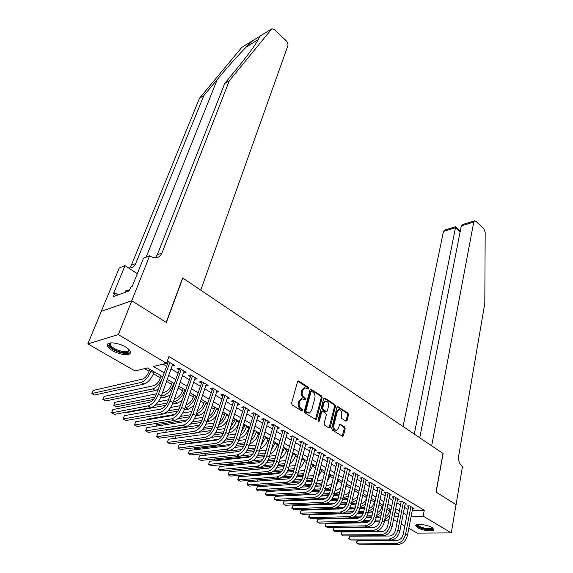 <?xml version="1.0" encoding="UTF-8"?>
<svg xmlns="http://www.w3.org/2000/svg" width="573" height="573" viewBox="0 0 573 573"><rect width="100%" height="100%" fill="white"/><g stroke="black" fill="none" stroke-linecap="round" stroke-linejoin="round"><path stroke-width="0.86" d="M308.718 388.501L308.317 387.276L298.777 381.066L298.189 380.945L297.545 381.654L291.578 403.163L292.166 404.953L301.899 411.042L302.766 410.597L302.358 409.351L301.104 408.57C299.407 407.231 298.784 405.333 299.242 402.891L299.729 401.093L301.864 398.744L305.294 399.99L305.76 399.474L305.352 398.242L304.12 397.454C302.429 396.101 301.813 394.224 302.265 391.81L302.752 390.034L304.822 387.735L308.267 389.003L308.718 388.501M307.73 388.831L307.386 387.441L297.781 381.195M301.749 410.948L301.427 409.494L300.18 408.714L301.104 408.57M304.757 399.811L304.428 398.393L303.189 397.605L304.12 397.454M417.674 527.74L415.762 525.821C415.031 523.242 427.2 524.524 432.049 527.575L433.897 529.459C434.549 532.045 422.509 530.741 417.674 527.74M112.473 350.633C109.393 348.807 107.688 347.08 107.337 345.455C106.306 341.436 118.024 342.36 125.48 346.952C128.495 348.778 130.157 350.475 130.465 352.058C131.41 356.077 119.879 355.117 112.473 350.633M345.97 421.205L347.08 420.582L348.484 414.766L347.94 413.083L337.59 406.565L336.967 407.281L331.724 428.332L332.283 430.051L342.797 436.433L343.442 435.673L345.161 428.532L344.609 426.835L339.882 424.034L338.371 428.325L336.645 430.323C334.503 430.087 333.558 428.468 333.823 425.453L337.268 411.607L338.93 409.674C341.071 409.903 342.009 411.514 341.766 414.515L341.2 416.8L341.759 418.498L345.97 421.205M131.754 300.739L166.163 322.377L182.651 277.955L200.751 290.153L287.854 45.811C288.262 44.092 287.725 42.416 286.235 40.798L274.517 29.646L271.896 28.743L229.272 80.829L161.93 253.044C160.984 255.365 159.409 256.862 157.195 257.535C154.925 258.122 152.633 257.671 150.334 256.174L149.682 255.737L131.754 300.739L101.263 311.332L131.819 300.782L166.342 322.484L182.823 278.07L443.008 453.444L436.039 492.057L456.044 504.634L451.295 532.897L417.187 533.105L408.828 528.299M131.819 300.782L118.339 334.603L166.492 363.282L153.378 366.484L164.093 372.772M412.216 510.658L424.256 510.307L168.935 356.542L166.492 363.282M424.256 510.307L423.175 516.144L451.295 532.897M322.169 397.662L321.603 395.936L310.702 389.081L310.065 389.79L304.327 411.156L304.908 412.925L315.988 419.637L316.654 418.884L322.169 397.662L321.245 397.812L320.679 396.086L310.294 389.332M324.848 398.049L334.933 404.617L335.492 406.321L330.22 427.386L329.06 428.031L324.683 425.295L324.11 423.562L326.309 414.924L325.743 413.197L322.312 411.228L321.668 411.966L319.34 420.983L318.875 421.506L318.108 420.21L323.688 398.65L324.848 398.049L323.924 398.199L334.009 404.76L334.933 404.617M172.144 365.732L174.693 365.416L167.774 361.284L167.166 361.434M183.546 372.529L186.046 372.206L179.256 368.145L177.057 368.661L179.041 369.843M194.741 379.204L197.184 378.868L190.523 374.885L188.309 375.372L190.257 376.533M205.728 385.758L208.128 385.407L201.589 381.496L199.361 381.962L201.273 383.101M216.522 392.19L218.865 391.825L212.447 387.985L210.205 388.43L212.089 389.547M227.116 398.507L229.415 398.135L223.105 394.36L220.863 394.783L222.704 395.879M237.523 404.71L239.772 404.323L233.576 400.62L231.32 401.021L233.132 402.103M247.758 410.762L249.95 410.411L243.869 406.773L241.598 407.145L243.382 408.212M257.807 416.707L259.949 416.385L253.968 412.811L251.697 413.169L253.445 414.215M267.684 422.559L269.776 422.258L263.902 418.748L261.617 419.085L263.336 420.109M277.396 428.303L279.431 428.031L273.658 424.579L271.366 424.901L273.056 425.904M286.93 433.954L288.921 433.711L283.248 430.316L280.949 430.61L282.611 431.605M296.313 439.512L298.254 439.283L292.674 435.953L290.368 436.232L292.001 437.206M305.531 444.977L307.429 444.77L301.942 441.489L299.629 441.754L301.24 442.714M314.591 450.357L316.446 450.163L311.053 446.94L308.74 447.184L310.315 448.129M323.509 455.642L325.321 455.471L320.013 452.298L317.7 452.527L319.247 453.451M332.276 460.842L334.052 460.685L328.83 457.569L326.51 457.777L328.035 458.694M340.899 465.964L342.64 465.82L337.504 462.748L335.176 462.948L336.68 463.844M349.387 470.999L351.084 470.87L346.035 467.847L343.707 468.034L345.182 468.915M357.731 475.955L359.4 475.841L354.429 472.868L352.094 473.04L353.548 473.907M365.946 480.833L367.58 480.733L362.688 477.803L360.353 477.961L361.785 478.813M374.033 485.639L375.637 485.546L370.817 482.667L368.482 482.81L369.893 483.648M381.99 490.366L383.566 490.287L378.817 487.451L376.482 487.58L377.872 488.404M389.826 495.022L391.366 494.95L386.696 492.157L384.361 492.279L385.722 493.088M397.54 499.606L399.052 499.541L394.453 496.798L392.111 496.898L393.458 497.701M405.14 504.125L406.622 504.068L402.096 501.361L399.753 501.454L401.079 502.242M163.033 364.127L166.478 366.168M171.019 368.862L177.938 372.966M182.458 375.644L189.19 379.641M193.681 382.306L200.235 386.195M204.704 388.845L211.079 392.627M215.52 395.263L221.722 398.937M226.149 401.566L232.18 405.14M236.577 407.754L242.451 411.235M246.827 413.828L252.543 417.223M256.897 419.801L262.463 423.103M266.789 425.675L272.204 428.883M276.508 431.44L281.787 434.57M286.063 437.106L291.199 440.15M295.46 442.678L300.46 445.644M304.693 448.158L309.563 451.044M313.775 453.544L318.516 456.359M322.706 458.844L327.319 461.58M331.488 464.051L335.986 466.716M340.133 469.18L344.509 471.772M348.635 474.222L352.896 476.75M357 479.186L361.148 481.642M365.23 484.063L369.27 486.463M373.331 488.869L377.27 491.204M381.31 493.604L385.142 495.874M389.16 498.259L392.892 500.473M396.888 502.843L400.527 505.006M404.502 507.363L408.04 509.461M166.772 362.53L167.61 363.031M412.624 508.573L414.078 508.523L409.616 505.859L407.274 505.938L408.578 506.718M144.568 368.632L149.066 371.24M153.478 373.804L160.426 377.843M166.542 381.396L171.578 384.318M178.11 388.114L182.529 390.679M189.462 394.704L193.287 396.931M200.6 401.179L203.859 403.07M211.537 407.525L214.245 409.101M222.274 413.763L224.451 415.024M232.817 419.887L234.479 420.854M243.174 425.904L244.334 426.577M248.539 429.019L248.954 429.256M253.352 431.813L254.032 432.207M258.208 434.635L258.975 435.079M267.72 440.157L268.816 440.795M277.067 445.586L278.492 446.417M286.264 450.93L288.004 451.939M295.31 456.18L297.351 457.369M304.206 461.351L306.541 462.705M312.958 466.436L315.58 467.955M321.575 471.436L324.468 473.119M330.055 476.364L333.214 478.197M338.399 481.213L341.816 483.197M346.615 485.983L350.282 488.11M354.708 490.681L358.605 492.945M362.723 495.337L366.613 497.593M370.903 500.086L374.355 502.091M378.946 504.756L381.983 506.525M386.868 509.361L389.504 510.887M101.321 311.368L87.827 343.879L118.339 334.603M404.825 526L401.236 523.937M397.211 521.623L393.529 519.51M162.639 376.805L147.419 367.938L134.977 370.967L87.827 343.879M398.665 514.332L395.005 512.198M390.979 509.855L387.212 507.664M383.165 505.307L379.305 503.058M375.236 500.68L371.268 498.374M367.178 495.989L363.11 493.618M358.999 491.219L354.816 488.783M350.676 486.377L346.386 483.87M342.224 481.449L337.819 478.878M333.636 476.442L329.11 473.807M324.905 471.357L320.25 468.642M316.031 466.186L311.254 463.399M307.006 460.921L302.093 458.063M297.824 455.578L292.782 452.641M288.491 450.134L283.313 447.119M278.994 444.605L273.672 441.504M269.331 438.975L263.867 435.788M259.505 433.245L253.889 429.979M249.506 427.422L243.733 424.056M239.321 421.484L233.397 418.032M228.956 415.446L222.868 411.901M218.406 409.301L212.146 405.655M207.662 403.041L201.23 399.288M196.718 396.659L190.107 392.806M185.573 390.163L178.776 386.209M174.213 383.552L167.223 379.476M394.066 516.825L398.185 516.731M411.113 516.431L423.175 516.144M168.663 375.451L175.625 379.534M180.173 382.198L186.941 386.173M191.461 388.823L198.05 392.691M202.548 395.327L208.959 399.087M213.428 401.709L219.667 405.369M224.107 407.976L230.181 411.543M234.601 414.136L240.51 417.602M244.907 420.181L250.659 423.554M255.028 426.119L260.629 429.399M264.977 431.956L270.42 435.151M274.754 437.686L280.054 440.795M284.358 443.323L289.515 446.353M293.799 448.86L298.827 451.81M303.081 454.31L307.973 457.175M312.206 459.661L316.969 462.454M321.181 464.925L325.822 467.647M330.012 470.104L334.525 472.754M338.693 475.203L343.091 477.782M347.238 480.21L351.521 482.724M355.64 485.145L359.815 487.587M363.912 489.994L367.973 492.379M372.049 494.771L376.01 497.092M380.064 499.47L383.917 501.733M387.95 504.097L391.703 506.303M395.721 508.652L399.367 510.801M403.363 513.143L406.923 515.227M172.494 365.939L173.039 364.428M183.833 372.701L184.356 371.197M194.963 379.34L195.472 377.843M205.893 385.858L206.387 384.368M216.623 392.254L217.103 390.772M227.159 398.536L227.624 397.068M304.048 387.871L301.828 390.192L302.752 390.034M303.189 397.605C301.505 396.258 300.889 394.374 301.341 391.968L301.828 390.192M301.119 398.865L298.805 401.243L299.729 401.093M300.18 408.714C298.476 407.374 297.853 405.483 298.311 403.041L298.805 401.243M315.458 419.522L321.245 397.812M311.798 391.474L310.96 391.889L305.946 410.626L306.354 411.865L309.399 413.04L311.533 410.655L314.906 397.877C315.336 395.499 314.727 393.637 313.08 392.304L311.798 391.474M310.874 391.631L310.036 392.047L310.96 391.889M309.162 413.076L306.727 412.818L305.423 412.001L305.015 410.769L310.036 392.047M329.024 428.017L334.56 406.458L334.009 404.76M321.453 411.357L320.73 412.102L318.402 421.105L319.34 420.983M328.573 406.056C328.83 403.012 327.863 401.372 325.65 401.15L323.96 403.077L322.699 407.962L323.265 409.695L326.689 411.665L327.326 410.927L328.573 406.056M324.877 401.272L323.029 403.22L323.96 403.077M326.617 411.672L325.235 411.686L322.334 409.831L321.768 408.105L323.029 403.22M338.177 409.788L336.337 411.736L337.268 411.607M336.423 430.352L335.706 430.438C333.565 430.201 332.627 428.583 332.892 425.574L336.337 411.736M342.253 436.289L344.23 428.647L343.671 426.957L339.481 424.285M345.927 421.176L347.553 414.895L347.009 413.212L337.189 406.83M149.782 369.313L148.908 371.669C147.182 375.695 144.998 378.187 142.34 379.161L93.055 390.478L91.83 393.536L141.123 382.442C145.112 380.988 148.4 377.235 150.993 371.175L151.344 370.222M91.83 393.536L94.609 395.033L144.002 384.075C147.992 382.635 151.279 378.889 153.858 372.837L154.209 371.891M168.355 361.635L156.185 394.697C154.402 398.937 152.117 401.523 149.331 402.454L112.852 409.537L111.592 412.825L148.078 405.913C152.268 404.524 155.698 400.634 158.377 394.253L169.801 362.494M111.592 412.825L114.5 414.372L151.057 407.561C155.254 406.185 158.685 402.303 161.342 395.929L172.681 364.22M128.954 349.551C129.863 353.011 126.418 353.656 118.618 351.507C110.725 348.269 108.011 345.447 110.46 343.048L110.876 342.883M111.112 342.869L110.338 344.387C111.076 346.651 113.941 348.706 118.933 350.561C125.158 352.381 128.467 352.087 128.853 349.673L128.789 349.394M107.831 343.929L107.846 344.402C108.77 347.209 112.322 349.766 118.511 352.058C124.57 353.949 128.567 354.021 130.486 352.28M129.297 290.704L125.974 290.404L125.186 292.337M432.758 528.034C432.357 529.946 428.776 530.011 422.007 528.206C418.204 526.859 416.664 525.649 417.388 524.582M417.832 524.718L417.832 524.718C418.075 525.649 419.572 526.587 422.33 527.54C427.888 529.08 431.225 529.151 432.357 527.762M416.041 525.14C416.564 526.25 418.405 527.339 421.57 528.421C427.594 530.154 431.677 530.397 433.804 529.137M229.272 80.829L224.716 83.493L238.189 66.984C247.579 55.445 254.083 46.671 257.7 40.662C258.996 38.42 259.54 37.052 259.333 36.565L253.18 40.368C246.254 46.384 229.852 64.183 217.289 79.432L203.759 95.748L135.722 263.516C134.762 265.765 133.194 267.226 131.009 267.892L128.839 268.164M203.759 95.748L199.497 98.241L131.36 265.256L129.326 268.157M155.326 257.793L157.238 254.921L224.716 83.493M253.18 40.368L241.785 47.409L199.497 98.241M149.682 255.737L143.508 258.222L132.141 286.507L130.787 287.009L129.233 290.869L113.347 296.642L114.901 292.853L113.619 293.326L125.014 265.664L119.263 267.978L101.263 311.332M137.298 273.686L125.014 265.664M241.785 47.409L253.495 40.11M118.16 294.894L114.901 292.853M456.036 504.655L436.139 492.121L443.115 453.515L431.662 445.794L473.735 222.095L461.286 225.927L419.765 437.779M473.735 222.095L474.645 220.82L475.948 221.307L483.841 228.813L485.173 232.258L484.815 303.282L458.722 455.728C458.235 460.427 459.367 463.958 462.11 466.315L462.468 466.558L456.079 504.655M414.279 434.076L455.478 227.717L443.473 231.42L444.412 230.174L455.614 226.707L455.478 227.717L460.098 231.986M403.041 426.505L443.473 231.42M474.566 220.849L463.02 224.415L461.286 225.927M161.12 375.917L160.268 378.266C158.585 382.263 156.408 384.734 153.743 385.679L104.071 396.437L102.882 399.488L152.561 388.938C155.985 387.857 159.022 384.712 161.665 379.512M102.882 399.488L105.611 400.957L155.383 390.542L158.162 389.217M172.251 382.406L171.427 384.741C169.78 388.716 167.617 391.166 164.938 392.075L162.546 392.562M161.393 395.793L163.785 395.32C167.817 393.952 171.069 390.277 173.54 384.29L173.877 383.351M156.508 393.801L114.908 402.296L113.741 405.333L155.097 397.053M113.741 405.333L116.434 406.78L153.435 399.481M160.433 398.099L166.564 396.896L170.195 394.94M183.188 388.781L182.386 391.101C180.774 395.055 178.626 397.476 175.94 398.357L174.428 398.65M173.311 401.866L174.815 401.58C178.862 400.262 182.092 396.631 184.513 390.671L184.835 389.74M168.491 399.789L158.277 401.759M155.133 405.29L167.237 403.012M126.418 412.152L127.07 412.503L165.848 405.304M172.473 404.072L177.537 403.134L182.028 400.47M193.932 395.041L193.151 397.347C191.575 401.279 189.441 403.671 186.734 404.531L186.075 404.653M184.979 407.854L185.645 407.732C189.706 406.458 192.922 402.862 195.286 396.939L195.601 396.015M180.223 405.713L170.661 407.446M167.953 410.877L179.077 408.9M164.745 413.377L177.909 411.077M184.234 409.974L188.324 409.258L193.653 405.791M179.772 368.46L167.946 401.344C166.206 405.555 163.935 408.112 161.135 409.015L124.377 415.69L123.145 418.97L159.917 412.453C164.129 411.113 167.538 407.267 170.152 400.921L181.247 369.334M123.145 418.97L126.003 420.489L162.839 414.071C167.058 412.739 170.468 408.907 173.06 402.568L184.069 371.025M190.981 375.157L179.478 407.861C177.788 412.051 175.531 414.58 172.717 415.454L135.694 421.742L134.497 425.001L171.528 418.87C175.761 417.574 179.156 413.77 181.705 407.467L192.478 376.053M134.497 425.001L137.305 426.491L174.4 420.453C178.633 419.171 182.021 415.382 184.563 409.086L195.25 377.707M201.983 381.733L190.802 414.265C189.147 418.426 186.905 420.926 184.076 421.764L146.817 427.687L145.649 430.925L182.93 425.166C187.178 423.92 190.551 420.159 193.044 413.892L203.501 382.642M145.649 430.925L148.407 432.393L185.745 426.727C190 425.481 193.366 421.735 195.844 415.475L206.223 384.268M212.784 388.193L201.918 420.546C200.299 424.679 198.072 427.157 195.235 427.967L157.74 433.525L156.601 436.748L194.118 431.347C198.38 430.144 201.732 426.419 204.167 420.195L214.323 389.11M157.74 433.525L156.601 436.748L159.315 438.187L196.883 432.88C201.152 431.677 204.497 427.967 206.917 421.749L217.002 390.714M204.482 401.186L203.723 403.485C202.233 407.296 200.149 409.659 197.477 410.569M196.417 413.756C200.457 412.445 203.608 408.893 205.872 403.098L206.18 402.174M191.711 411.55L182.715 413.09M174.887 414.429L146.344 419.307L146.108 419.973M180.323 416.442L190.637 414.723M177.952 418.72L189.663 416.793M195.73 415.797L198.917 415.275C200.958 414.881 203.014 413.412 205.091 410.87M223.391 394.532L212.827 426.713C211.244 430.824 209.03 433.267 206.187 434.055L168.469 439.262L167.366 442.463L205.098 437.414C209.381 436.246 212.712 432.572 215.09 426.376L224.953 395.47M168.469 439.262L167.366 442.463L170.031 443.882L207.813 438.918C212.096 437.758 215.427 434.09 217.79 427.909L227.581 397.039M214.846 407.224L214.109 409.516C212.905 412.782 211.108 415.031 208.701 416.27M207.655 419.493C211.444 417.824 214.316 414.379 216.272 409.151L216.565 408.227M202.978 417.316L194.462 418.684M187.357 419.83L156.486 424.786L155.978 426.233L156.486 424.786M192.327 421.979L201.94 420.475M190.386 424.113L201.123 422.459M206.982 421.549L209.324 421.191C211.752 420.704 214.101 418.863 216.365 415.669M233.813 400.763L223.542 432.765C221.995 436.848 219.796 439.269 216.938 440.028L179.02 444.899L177.945 448.086L215.885 443.373C220.182 442.249 223.491 438.61 225.812 432.457L235.396 401.709M179.02 444.899L177.945 448.086L180.559 449.476L218.549 444.849C222.847 443.731 226.156 440.1 228.462 433.954L237.974 403.249M225.039 413.162L224.322 415.439C223.355 418.204 221.837 420.296 219.76 421.707M218.707 425.03C222.209 423.118 224.809 419.808 226.493 415.096L226.779 414.179M214.016 423.003L205.922 424.228M199.289 425.23L166.457 430.187L165.712 432.343M165.669 432.35L166.457 430.187M204.002 427.472L213.006 426.147M202.355 429.492L212.318 428.052M218.005 427.229L219.552 427C222.489 426.376 225.146 424.041 227.531 420.002M244.048 406.88L234.056 438.71C232.552 442.771 230.36 445.164 227.495 445.901L189.384 450.435L188.338 453.608L226.471 449.225C230.783 448.136 234.071 444.533 236.341 438.417L245.645 407.84M189.384 450.435L188.338 453.608L190.909 454.976L229.085 450.672C233.404 449.59 236.685 446.002 238.948 439.892L248.181 409.351M235.052 418.999L234.35 421.262L230.654 426.892M228.813 432.823L229.608 432.715C233.727 431.598 236.864 428.16 239.013 422.38L239.292 421.47M229.572 430.38C232.767 428.318 235.088 425.166 236.534 420.933L236.814 420.023M224.838 428.611L217.117 429.707M210.835 430.595L198.638 432.329M175.331 438.087L176.155 435.802L175.331 438.087M215.391 432.909L223.857 431.741M213.958 434.835L223.255 433.575M254.097 412.889L244.392 444.548C242.916 448.587 240.739 450.958 237.867 451.66L199.576 455.886L198.559 459.037L236.871 454.969C241.19 453.923 244.463 450.357 246.684 444.276L255.723 413.856M199.576 455.886L198.559 459.037L201.087 460.384L239.442 456.395C243.769 455.349 247.035 451.796 249.241 445.73L258.208 415.346M244.893 424.736L244.213 426.985L241.398 431.798M239.414 438.338L239.493 438.331C243.618 437.249 246.734 433.84 248.847 428.095L249.112 427.193M240.259 435.559C243.117 433.417 245.165 430.459 246.404 426.677L246.677 425.775M235.453 434.148L228.054 435.129M222.059 435.924L211.308 437.349M185.559 441.84L184.957 443.652L185.487 441.847M185.681 444.039L184.957 443.652L218.85 439.276M226.5 438.295L234.5 437.263M225.246 440.136L233.956 439.033M263.981 418.799L254.541 450.285C253.094 454.296 250.938 456.645 248.052 457.326L209.596 461.244L208.608 464.381L247.085 460.613C251.418 459.603 254.67 456.072 256.84 450.034L265.621 419.78M209.596 461.244L208.608 464.381L211.093 465.699L249.613 462.01C253.946 461.007 257.198 457.49 259.354 451.452L268.064 421.241M254.57 430.373L252.005 436.354M249.828 443.738C253.753 442.356 256.647 439.018 258.509 433.718L258.767 432.816M250.766 440.565C253.273 438.424 255.049 435.673 256.11 432.321L256.367 431.419M245.867 439.598L238.755 440.479M232.989 441.196L223.148 442.42M194.827 447.735L194.483 448.781L194.713 447.749M196.088 449.64L194.483 448.781L230.382 444.455M237.358 443.617L244.943 442.7M236.248 445.386L244.435 444.412M273.693 424.6L264.511 455.922C263.1 459.911 260.951 462.232 258.065 462.891L219.452 466.508L218.492 469.631L257.127 466.157C261.467 465.183 264.697 461.695 266.817 455.685L275.348 425.596M219.452 466.508L218.492 469.631L220.934 470.927L259.605 467.532C263.952 466.565 267.176 463.077 269.289 457.082L277.755 427.028M264.089 435.917L262.577 440.279M260.07 448.96C263.738 447.327 266.381 444.089 268.006 439.247L268.264 438.352M261.095 445.407L265.901 436.977M256.088 444.977L249.226 445.773M243.654 446.417L234.529 447.477M203.974 453.501L241.434 449.604M247.973 448.874L255.186 448.065M203.859 453.515L206.194 455.077L238.612 451.503M246.992 450.579L254.706 449.726M282.955 430.352L274.309 461.458C272.927 465.419 270.793 467.718 267.899 468.356L229.143 471.686L228.204 474.788L266.989 471.608C271.337 470.669 274.553 467.21 276.623 461.244L284.91 431.311M229.143 471.686L228.204 474.788L230.611 476.07L269.425 472.954C273.779 472.023 276.988 468.578 279.051 462.619L287.274 432.722M270.148 454.031C273.529 452.212 275.935 449.096 277.346 444.684L277.597 443.789M271.265 450.063L275.276 442.442M266.116 450.278L259.483 450.994M254.075 451.574L245.559 452.498M241.362 455.843L252.156 454.718M258.366 454.067L265.242 453.35M213.622 459.08L215.391 460.026L250.251 456.452M257.492 455.707L264.783 454.962M292.33 435.989L283.936 466.902C282.589 470.841 280.469 473.119 277.568 473.728L238.676 476.779L237.759 479.866L276.68 476.965C281.042 476.056 284.237 472.632 286.264 466.701L294.307 436.927M238.676 476.779L237.759 479.866L240.13 481.127L279.08 478.29C283.442 477.388 286.629 473.971 288.642 468.048L296.635 438.316M280.054 458.959C283.141 457.018 285.304 454.038 286.536 450.027L286.779 449.139M281.279 454.525L284.502 447.814M275.964 455.499L269.554 456.144M264.268 456.674L256.289 457.476M252.922 460.713L262.592 459.775M268.536 459.195L275.112 458.565M223.685 464.495L224.451 464.904L261.073 461.415M267.756 460.785L274.682 460.126M301.548 441.532L293.405 472.252C292.087 476.163 289.974 478.419 287.066 479.014L248.052 481.793L247.164 484.865L286.206 482.23C290.575 481.349 293.748 477.961 295.732 472.066L303.547 442.449M248.052 481.793L247.164 484.865L249.491 486.105L288.563 483.533C292.932 482.659 296.105 479.279 298.075 473.391L305.832 443.817M289.802 463.736C292.581 461.731 294.508 458.916 295.575 455.284L295.811 454.403M291.148 458.729L293.569 453.093M285.648 460.592L279.431 461.229M274.238 461.709L266.746 462.411M263.852 465.577L272.777 464.775M278.499 464.259L284.817 463.657M260.801 467.289L271.509 466.35M277.812 465.792L284.394 465.212M310.616 446.983L302.709 477.51C301.419 481.399 299.321 483.633 296.413 484.206L257.284 486.721L256.418 489.779L295.575 487.401C299.944 486.556 303.103 483.204 305.044 477.338L312.636 447.885M257.284 486.721L256.418 489.779L258.702 490.997L297.888 488.683C302.265 487.845 305.416 484.5 307.343 478.648L314.885 449.225M299.393 468.377C301.849 466.365 303.547 463.722 304.471 460.456L304.7 459.582M300.918 462.547L302.487 458.293M295.188 465.52L289.129 466.243M283.993 466.68L276.96 467.289M269.339 467.948L240.732 470.691M274.403 470.404L282.733 469.717M288.269 469.258L294.364 468.621M272.297 471.987L281.651 471.228M287.653 470.741L293.935 470.232M319.533 452.348L311.855 482.681C310.595 486.549 308.51 488.762 305.595 489.306L266.359 491.577L265.514 494.614L304.786 492.494C309.162 491.677 312.299 488.354 314.197 482.523L321.568 453.222M266.359 491.577L265.514 494.614L267.77 495.81L307.064 493.747C311.44 492.945 314.577 489.629 316.461 483.813L323.781 454.547M308.818 472.883L313.438 464.674M310.845 464.982L311.268 463.407M304.578 470.297L298.655 471.185M293.577 471.593L286.937 472.116M280.14 472.661L249.477 475.096L249.226 475.955M284.645 475.189L292.474 474.594M297.845 474.186L303.754 473.463M282.94 476.693L291.542 476.056M297.301 475.626L303.31 475.182M249.062 475.97L249.477 475.096M328.3 457.612L320.851 487.766C319.619 491.613 317.542 493.797 314.627 494.327L275.298 496.354L274.474 499.377L313.839 497.493C318.223 496.705 321.338 493.417 323.193 487.623L330.356 458.479M275.298 496.354L274.288 498.875L276.687 500.551L316.081 498.732C320.465 497.951 323.58 494.671 325.421 488.891L332.533 459.782M318.101 477.237L322.04 469.688M313.818 474.91L311.497 475.812L308.002 476.063M302.988 476.428L296.699 476.894M290.375 477.352L280.168 478.097M257.349 481.127L257.957 479.83M294.622 479.93L302.007 479.415M307.235 479.049L312.994 478.183M293.183 481.37L301.205 480.826M306.763 480.446L312.521 480.059M257.979 479.823L257.614 481.112M336.931 462.798L329.697 492.766C328.494 496.59 326.431 498.754 323.509 499.269L284.086 501.053L283.291 504.061L322.742 502.414C327.133 501.654 330.234 498.403 332.046 492.644L339.008 463.65M284.086 501.053L283.083 503.552L285.469 505.221L324.948 503.631C329.339 502.879 332.433 499.635 334.238 493.883L341.143 464.925M327.24 481.442L330.514 474.623M322.921 479.379L320.035 480.69L317.191 480.876M312.228 481.205L306.254 481.607M300.281 482.008L291.456 482.595M265.607 486.19L266.044 485.009M304.37 484.615L311.347 484.171M316.446 483.848L322.083 482.788M303.117 486.004L310.652 485.539M316.038 485.202L321.568 484.858M266.216 485.002L265.886 486.169M345.419 467.897L338.399 497.679C337.218 501.482 335.169 503.631 332.247 504.125L292.746 505.68L291.965 508.674L331.502 507.255C335.893 506.525 338.98 503.295 340.756 497.572L347.51 468.735M292.746 505.68L291.743 508.158L294.114 509.812L333.672 508.452C338.063 507.728 341.143 504.512 342.905 498.797L349.616 469.989M336.244 485.467L338.844 479.479M331.889 483.676L328.436 485.489L326.223 485.625M321.31 485.918L315.616 486.262M309.907 486.613L301.821 487.1M273.794 491.147L274.044 490.087M313.897 489.249L320.508 488.869M325.5 488.583L327.713 488.454L331.022 487.286M312.794 490.588L319.899 490.194M325.135 489.901L330.471 489.557M274.345 490.073L274.052 491.133M353.777 472.911L346.959 502.521C345.806 506.303 343.764 508.43 340.849 508.903L301.269 510.235L300.51 513.207L340.126 512.018C344.516 511.317 347.582 508.115 349.315 502.428L355.883 473.735M301.269 510.235L300.266 512.685L302.623 514.332L342.253 513.193C346.651 512.498 349.709 509.311 351.435 503.624L357.953 474.974M345.132 489.256L347.052 484.257M340.734 487.781L336.709 490.216L335.09 490.302M330.227 490.567L324.784 490.868M319.304 491.168L311.769 491.577M282.367 495.043L282.124 495.939L282.052 495.065M282.231 495.996L315.3 494.234M323.222 493.826L329.489 493.503M334.388 493.253L336.007 493.167L339.818 491.677M322.241 495.122L328.966 494.786M334.066 494.535L339.237 494.141M362 477.853L355.389 507.284C354.257 511.037 352.23 513.15 349.308 513.601L309.656 514.719L308.919 517.677L348.599 516.703C352.997 516.022 356.041 512.856 357.745 507.198L364.12 478.663M309.656 514.719L308.661 517.147L311.003 518.787L350.697 517.856C355.095 517.19 358.139 514.031 359.83 508.38L366.161 479.88M353.928 492.673L355.124 488.962M349.473 491.627C348.126 493.618 346.593 494.7 344.853 494.864L343.807 494.914M338.994 495.151L333.78 495.409M328.479 495.666L321.41 496.017M290.282 499.921L325.493 498.66M332.354 498.345L338.299 498.073M343.127 497.851L348.47 495.96M290.038 499.935L291.041 500.738M331.473 499.606L337.855 499.327M342.833 499.104L347.861 498.625M370.094 482.71L363.676 511.968C362.566 515.7 360.553 517.791 357.631 518.228L317.922 519.131L317.206 522.082L356.943 521.308C361.341 520.656 364.371 517.519 366.032 511.897L372.228 483.512M317.922 519.131L316.926 521.545L319.254 523.17L359.013 522.447C363.404 521.81 366.434 518.68 368.088 513.057L374.233 484.708M358.154 494.965C356.836 497.686 355.081 499.176 352.868 499.448L352.381 499.47M347.618 499.677L342.604 499.9M337.461 500.122L330.8 500.408M326.273 503.416L334.954 503.065M341.307 502.815L346.944 502.585M351.715 502.392L356.993 500.136M298.404 504.698L299.715 505.4M340.512 504.039L346.565 503.803M351.442 503.61L356.349 503.001M378.065 487.494L371.834 516.574C370.745 520.291 368.747 522.361 365.818 522.784L326.058 523.486L325.364 526.415L365.159 525.849C369.549 525.219 372.565 522.11 374.19 516.517L380.207 488.282M326.058 523.486L325.063 525.871L327.384 527.489L367.186 526.967C371.583 526.351 374.592 523.249 376.21 517.663L382.184 489.464M366.992 495.874L366.527 497.973C365.488 501.482 363.583 503.474 360.811 503.961M356.091 504.14L351.256 504.326M346.257 504.519L339.961 504.756M336.408 507.699L344.094 507.434M350.082 507.22L355.439 507.033M307.078 509.368L307.916 509.812L342.074 508.659M349.365 508.416L355.124 508.215M359.901 508.058L364.7 507.277M360.166 506.869L365.381 504.204M385.908 492.2L379.863 521.115C378.796 524.811 376.805 526.859 373.883 527.267L334.08 527.769L333.393 530.684L373.238 530.312C377.636 529.71 380.63 526.63 382.227 521.072L388.064 492.973M334.08 527.769L333.085 530.14L335.384 531.744L375.236 531.415C379.634 530.82 382.628 527.747 384.211 522.196L390.012 494.141M374.721 500.387L374.276 502.471C373.388 505.651 371.669 507.614 369.112 508.344M364.428 508.545L359.751 508.695M354.88 508.86L348.914 509.053M345.87 511.961L352.975 511.746M358.691 511.574L363.791 511.424M342.475 513.186L351.493 512.921M358.046 512.735L363.518 512.577M368.217 512.441L372.93 511.467M368.475 511.252L373.632 508.165M393.637 496.834L387.763 525.584C386.725 529.251 384.741 531.286 381.819 531.68L341.974 531.988L341.307 534.888L381.195 534.709C385.586 534.129 388.566 531.078 390.127 525.548L395.8 497.6M341.974 531.988L340.985 534.337L343.27 535.927L383.165 535.798C387.556 535.225 390.535 532.174 392.09 526.659L397.719 498.746M382.341 504.827L381.905 506.897C381.152 509.777 379.613 511.675 377.285 512.591M372.622 512.885L368.095 513.014M363.325 513.143L357.674 513.308M349.988 513.523L321.954 514.375M354.988 516.18L361.649 516.008M367.143 515.872L372.006 515.75M353.04 517.326L360.438 517.147M366.562 517.004L371.762 516.882M376.404 516.767L381.024 515.557M376.662 515.528L381.768 511.997M401.243 501.396L395.542 529.982C394.525 533.628 392.555 535.648 389.633 536.02L349.752 536.142L349.107 539.028L389.024 539.035C393.422 538.477 396.38 535.454 397.913 529.953L403.421 502.156M349.752 536.142L348.764 538.477L351.034 540.06L390.965 540.103C395.363 539.558 398.321 536.536 399.839 531.049L405.304 503.28M389.848 509.196L389.425 511.266C388.788 513.852 387.427 515.671 385.343 516.724M380.687 517.168L376.296 517.269M371.619 517.376L366.262 517.505M359.643 517.655L329.461 518.364L329.339 518.873M363.841 520.348L370.137 520.227M375.437 520.119L380.085 520.019M362.294 521.459L369.105 521.33M374.914 521.215L379.856 521.122M384.454 521.036L388.995 519.561M384.727 519.704L389.783 515.693M329.153 518.88L329.461 518.364M408.735 505.887L403.206 534.308C402.21 537.94 400.248 539.938 397.333 540.296L357.416 540.239L356.786 543.111L396.738 543.297C401.129 542.76 404.08 539.766 405.577 534.294L410.92 506.639M357.416 540.239L356.427 542.552L358.691 544.121L398.65 544.35C403.041 543.82 405.985 540.833 407.467 535.375L412.782 507.75M307.386 387.441L308.317 387.276M301.427 409.494L302.358 409.351M304.428 398.393L305.352 398.242M301.341 391.968L302.265 391.81M298.311 403.041L299.242 402.891M297.853 381.238L298.777 381.066M315.723 419.013L316.654 418.884M310.337 389.361L311.261 389.196M320.679 396.086L321.603 395.936M305.015 410.769L305.946 410.626M305.423 412.001L306.354 411.865M306.727 412.818L307.658 412.682M334.56 406.458L335.492 406.321M329.282 427.508L330.22 427.386M320.73 412.102L321.668 411.966M321.768 408.105L322.699 407.962M322.334 409.831L323.265 409.695M325.235 411.686L326.166 411.55M332.892 425.574L333.823 425.453M339.51 424.256L340.376 424.142M343.671 426.957L344.609 426.835M344.23 428.647L345.161 428.532M342.504 435.788L343.442 435.673M337.196 406.809L338.099 406.68M347.009 413.212L347.94 413.083M347.553 414.895L348.484 414.766M346.149 420.704L347.08 420.582M150.993 371.175L153.858 372.837M141.123 382.442L144.002 384.075M158.377 394.253L161.342 395.929M148.078 405.913L151.057 407.561M217.289 79.432L146.129 257.17M135.722 263.516L131.36 265.256M157.238 254.921L161.93 253.044M246.311 46.979L258.287 39.616M271.244 29.216L259.333 36.565M152.561 388.938L155.383 390.542M163.785 395.32L166.564 396.896M184.513 390.671L185.251 391.101M174.815 401.58L177.537 403.134M195.286 396.939L196.403 397.59M185.645 407.732L188.324 409.258M170.152 400.921L173.06 402.568M159.917 412.453L162.839 414.071M181.705 407.467L184.563 409.086M171.528 418.87L174.4 420.453M193.044 413.892L195.844 415.475M182.93 425.166L185.745 426.727M204.167 420.195L206.917 421.749M194.118 431.347L196.883 432.88M205.872 403.098L207.354 403.965M196.389 413.842L198.917 415.275M215.09 426.376L217.79 427.909M205.098 437.414L207.813 438.918M216.272 409.151L218.112 410.218M207.447 420.124L209.324 421.191M225.812 432.457L228.462 433.954M215.885 443.373L218.549 444.849M226.493 415.096L228.67 416.363M218.306 426.291L219.552 427M236.341 438.417L238.948 439.892M226.471 449.225L229.085 450.672M236.534 420.933L239.013 422.38M228.964 432.35L229.608 432.715M246.684 444.276L249.241 445.73M236.871 454.969L239.442 456.395M246.404 426.677L248.847 428.095M256.84 450.034L259.354 451.452M247.085 460.613L249.613 462.01M256.11 432.321L258.509 433.718M266.817 455.685L269.289 457.082M257.127 466.157L259.605 467.532M265.65 437.872L268.006 439.247M276.623 461.244L279.051 462.619M266.989 471.608L269.425 472.954M275.026 443.33L277.346 444.684M286.264 466.701L288.642 468.048M276.68 476.965L279.08 478.29M284.258 448.702L286.536 450.027M295.732 472.066L298.075 473.391M286.206 482.23L288.563 483.533M293.333 453.981L295.575 455.284M284.229 463.743L284.717 464.03M305.044 477.338L307.343 478.648M295.575 487.401L297.888 488.683M302.258 459.174L304.471 460.456M293.204 468.85L294.164 469.394M314.197 482.523L316.461 483.813M304.786 492.494L307.064 493.747M311.046 464.28L313.216 465.548M302.043 473.871L303.446 474.666M323.193 487.623L325.421 488.891M313.839 497.493L316.081 498.732M320.035 469.516L321.825 470.555M310.738 478.806L312.572 479.852M332.046 492.644L334.238 493.883M322.742 502.414L324.948 503.631M328.895 474.673L330.299 475.49M319.29 483.669L321.41 484.873M340.756 497.572L342.905 498.797M331.502 507.255L333.672 508.452M337.612 479.737L338.643 480.339M327.713 488.454L329.797 489.643M349.315 502.428L351.435 503.624M340.126 512.018L342.253 513.193M346.185 484.729L346.851 485.116M336.007 493.167L338.056 494.334M357.745 507.198L359.83 508.38M348.599 516.703L350.697 517.856M344.165 497.801L346.192 498.954M366.032 511.897L368.088 513.057M356.943 521.308L359.013 522.447M352.209 502.371L354.2 503.502M374.19 516.517L376.21 517.663M365.159 525.849L367.186 526.967M360.159 506.89L362.086 507.986M382.227 521.072L384.211 522.196M373.238 530.312L375.236 531.415M368.41 511.574L369.85 512.398M390.127 525.548L392.09 526.659M381.195 534.709L383.165 535.798M376.525 516.187L377.5 516.746M397.913 529.953L399.839 531.049M389.024 539.035L390.965 540.103M384.519 520.728L385.035 521.022M405.577 534.294L407.467 535.375M396.738 543.297L398.65 544.35M415.762 525.821L415.84 525.391M303.898 387.9L304.822 387.735M300.932 398.894L301.864 398.744M310.48 391.545L311.411 391.388M321.381 411.364L322.312 411.228M324.719 401.293L325.65 401.15M337.998 409.81L338.93 409.674M110.94 342.883L110.46 343.048M110.89 343.026L110.338 344.387M271.38 29.058L259.29 36.529M460.284 231.026L455.635 226.722"/></g></svg>
